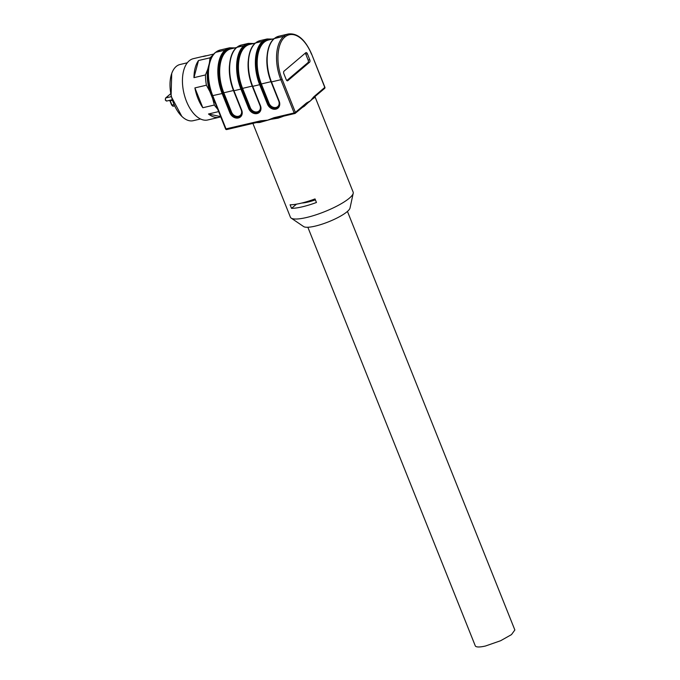 <?xml version="1.0" encoding="UTF-8"?>
<svg xmlns="http://www.w3.org/2000/svg" width="680" height="680" viewBox="0 0 680 680"><rect width="100%" height="100%" fill="white"/><g stroke="black" fill="none" stroke-linecap="round" stroke-linejoin="round"><path stroke-width="1.02" d="M273.955 117.708L294.151 112.956L280.849 79.713L271.473 81.923L279.208 101.278A7.149 5.788 49.7 0 1 275.952 109.123L275.85 109.148A7.149 5.788 49.7 0 1 267.418 104.048L259.675 84.694L252.705 86.334L260.449 105.689A7.149 5.788 49.7 0 1 257.193 113.534L257.082 113.56A7.149 5.788 49.7 0 1 248.65 108.46L240.907 89.105L233.946 90.746L241.68 110.1A7.149 5.788 49.7 0 1 238.425 117.946L238.323 117.971A7.149 5.788 49.7 0 1 229.891 112.871L222.148 93.525L212.296 95.718C205.589 79.62 207.026 58.998 215.407 52.47L215.407 52.47A0.986 0.799 49.7 0 1 215.688 52.326A33.77 18.343 76.8 0 0 212.763 95.727L226.057 128.97A0.986 0.535 76.8 0 0 226.729 129.557A0.986 0.535 76.8 0 0 226.856 129.489L259.913 121.754L261.248 121.397L260.729 120.819L267.699 120.156L273.955 117.708L274.474 118.286L294.67 113.543M233.869 48.144A33.116 17.986 76.8 0 0 225.845 50.592A33.116 17.986 76.8 0 0 222.98 93.143L223.814 92.778L231.549 112.123L229.891 112.871M259.182 121.924A0.986 0.765 -95.1 0 1 259.751 122.468L274.474 118.286M261.248 121.397L264.418 120.853M225.845 50.592L225.845 50.592A0.654 0.527 49.7 0 0 225.072 50.124L215.688 52.334L225.072 50.124A0.654 0.527 49.7 0 1 225.837 50.592M271.397 39.312A33.116 17.986 76.8 0 0 263.373 41.769A33.116 17.986 76.8 0 0 260.508 84.32L261.341 83.954L269.076 103.3L267.418 104.048M314.236 97.223A0.986 0.926 -152.7 0 0 314.271 97.826L312.103 99.297A33.779 7.582 158.2 0 1 310.454 100.827A33.779 7.582 158.2 0 1 308.38 102.451L304.224 106.335L306.468 103.011L310.454 100.827L313.726 96.858A0.986 0.799 49.7 0 1 313.642 97.716L324.632 88.409A0.986 0.799 -130.3 0 0 324.802 87.474L311.618 54.052L324.912 87.295L313.726 96.858M286.229 79.636L283.857 73.695A1.972 1.071 -103.2 0 1 284.027 71.171L305.787 52.725A1.972 1.071 -103.2 0 1 306.051 52.589A1.972 1.071 -103.2 0 1 307.377 53.762L309.757 59.696A1.972 1.071 -103.2 0 1 309.587 62.22L287.819 80.665A1.972 1.071 -103.2 0 1 287.563 80.801A1.972 1.071 -103.2 0 1 286.229 79.636M291.524 208.352A33.779 7.582 158.2 0 0 302.353 206.805A33.779 7.582 158.2 0 0 316.455 202.487L315.027 198.925A33.779 7.582 158.2 0 1 300.934 203.244A33.779 7.582 158.2 0 1 290.096 204.791L291.524 208.352L296.471 204.161M314.95 96.62L353.141 192.108A33.779 7.582 158.2 0 1 353.209 193.298A33.779 7.582 158.2 0 1 306.629 217.489A33.779 7.582 158.2 0 1 291.185 218.11A33.779 7.582 158.2 0 1 290.411 217.201L252.892 123.403M283.645 116.169A33.779 7.582 158.2 0 1 278.069 118.158L271.209 119.255M252.637 43.733A33.116 17.986 76.8 0 0 244.613 46.18L244.604 46.18A33.116 17.986 76.8 0 0 241.74 88.731L240.907 89.105A33.77 18.343 -103.2 0 1 243.831 45.713L236.861 47.353L243.839 45.713A0.654 0.527 49.7 0 1 244.613 46.18M278.069 118.158L277.559 117.564M263.373 41.769L263.373 41.769A0.654 0.527 49.7 0 0 262.599 41.302L255.629 42.942L262.599 41.302A0.654 0.527 49.7 0 1 263.364 41.769M278.885 36.21L288.269 34A33.77 18.343 76.8 0 0 283.781 36.32L274.389 38.53A33.77 18.343 -103.2 0 0 271.473 81.923L271.159 81.915C264.418 65.773 265.897 45.05 274.201 38.624A0.654 0.527 49.7 0 1 274.21 38.615L278.885 36.21A33.77 18.343 76.8 0 0 274.397 38.522L283.781 36.32A0.986 0.799 -130.3 0 1 284.937 37.017L284.928 37.026C276.913 43.273 275.553 63.469 282.098 79.152L295.392 112.395L294.151 112.956L294.942 113.475A0.986 0.799 -130.3 0 0 295.222 113.339L308.38 102.451M312.103 99.297L313.642 97.716M286.815 80.537L307.972 62.603A1.972 1.071 76.8 0 0 308.142 60.069L305.771 54.136A1.972 1.071 76.8 0 0 305.184 53.236M301.818 203.031A21.318 4.785 -21.8 0 0 315.401 199.861M291.185 218.11L303.654 226.584A25.253 5.67 -21.8 0 0 315.197 226.117A25.253 5.67 -21.8 0 0 350.022 208.037L353.209 193.298M307.853 227.256L475.269 645.813A21.318 4.785 -21.8 0 0 485.503 646L500.625 640.73L511.479 634.61L514.854 629.986L347.446 211.429M181.798 116.34L171.088 96.254L171.717 73.499A28.858 15.674 76.8 0 0 181.798 116.34A28.858 15.674 76.8 0 0 193.239 120.692L200.523 118.983M187.315 62.79L180.021 64.507A28.858 15.674 76.8 0 0 176.188 66.487A28.858 15.674 76.8 0 0 171.717 73.499M213.843 54.026L203.226 56.516A31.484 17.102 -103.2 0 1 204.893 55.955L193.367 58.667A31.484 17.102 76.8 0 0 189.176 60.834A31.484 17.102 76.8 0 0 185.045 97.334A31.484 17.102 76.8 0 0 207.782 119.969L219.308 117.257A31.484 17.102 -103.2 0 1 208.496 113.994L218.645 111.605M209.381 63.096L210.026 57.817L213.427 54.519M204.893 55.955A31.484 17.102 -103.2 0 1 206.626 55.717M220.728 116.798A31.484 17.102 -103.2 0 1 219.308 117.257M217.634 109.089A31.484 17.102 -103.2 0 1 214.353 105.026L202.827 107.737A31.484 17.102 -103.2 0 1 194.896 87.907L206.422 85.204A31.484 17.102 -103.2 0 1 205.487 74.936L193.962 77.647A31.484 17.102 -103.2 0 1 198.5 60.528L210.026 57.817M220.66 116.629L208.496 113.994M215.22 103.046A29.784 16.175 -103.2 0 1 212.627 98.507L214.353 105.026M206.422 85.204L209.763 91.349L212.627 98.507M202.827 107.737L194.896 87.907M209.763 91.349A29.784 16.175 -103.2 0 1 207.74 69.275L205.487 74.936M208.998 64.541L207.74 69.275M193.962 77.647L198.5 60.528M169.311 100.428L170.306 100.938L169.957 100.538L172.269 100.478M220.184 50.014A33.77 18.343 76.8 0 0 215.688 52.326A0.986 0.799 49.7 0 0 215.407 52.47L220.184 50.014L229.559 47.804A33.77 18.343 76.8 0 0 225.072 50.124A33.77 18.343 -103.2 0 0 222.148 93.525L222.98 93.143L230.715 112.497A6.494 5.253 49.7 0 0 238.374 117.13L238.535 116.263A5.84 4.726 49.7 0 0 241.196 109.854L233.461 90.508A32.47 17.637 76.8 0 1 229.457 65.518M260.729 120.819L225.59 128.962A0.986 0.986 0 0 0 226.729 129.557L259.913 121.754M260.125 40.621A33.77 18.343 76.8 0 0 255.629 42.933A33.77 18.343 -103.2 0 0 252.705 86.334L252.391 86.326C245.65 70.184 247.137 49.461 255.442 43.035A0.654 0.527 49.7 0 1 255.442 43.027L260.125 40.621L267.096 38.981A33.77 18.343 76.8 0 0 262.599 41.302A33.77 18.343 -103.2 0 0 259.675 84.694L260.508 84.32L268.243 103.674A6.494 5.253 49.7 0 0 275.901 108.298L276.072 107.431A5.84 4.726 49.7 0 0 278.724 101.031L270.988 81.685A32.47 17.637 76.8 0 1 266.985 56.695M311.414 54.001L311.618 54.052C305.209 39.508 297.423 32.819 288.269 34M324.708 87.244L324.912 87.295A0.986 0.986 0 0 1 324.632 88.409A0.986 0.799 -130.3 0 1 324.351 88.553M241.502 110.134A6.494 5.253 49.7 0 1 240.329 116.178C241.757 115.421 242.105 113.39 241.366 110.1L233.623 90.746C226.891 74.596 228.37 53.873 236.674 47.447A0.654 0.527 49.7 0 1 236.682 47.447L241.357 45.033A33.77 18.343 76.8 0 0 236.87 47.353L236.861 47.353A33.77 18.343 -103.2 0 0 233.946 90.746L233.699 90.627M241.357 45.033L248.327 43.392A33.77 18.343 76.8 0 0 243.839 45.713A0.654 0.527 49.7 0 1 244.604 46.18M256.402 122.579A33.779 7.582 -21.8 0 0 259.751 122.468M282.098 79.152L280.849 79.713A33.77 18.343 -103.2 0 1 283.773 36.32L283.781 36.32A0.986 0.799 -130.3 0 1 284.928 37.026A32.793 17.807 -103.2 0 1 311.508 54.23M279.029 101.303A6.494 5.253 49.7 0 1 277.856 107.355C279.293 106.599 279.633 104.567 278.894 101.269L271.226 81.796M277.856 107.355A6.494 5.253 49.7 0 1 276.012 108.273L275.952 109.123M275.85 109.148L276.072 107.431M260.262 105.715A6.494 5.253 49.7 0 1 259.097 111.767C260.525 111.01 260.874 108.978 260.134 105.68L252.467 86.216M259.097 111.767A6.494 5.253 49.7 0 1 257.244 112.693L257.193 113.534M257.082 113.56L257.142 112.719A6.494 5.253 49.7 0 1 249.483 108.086L248.65 108.46M257.303 111.843L257.142 112.719L257.303 111.843A5.84 4.726 49.7 0 0 259.964 105.442L252.221 86.097A32.47 17.637 76.8 0 1 248.225 61.106M249.483 108.086L241.74 88.731L242.573 88.366L250.316 107.712L249.483 108.086M240.329 116.178A6.494 5.253 49.7 0 1 238.484 117.105L238.425 117.946M238.323 117.971L238.535 116.263M276.106 117.938L294.942 113.475M236.614 47.498L230.936 48.833A32.47 17.637 76.8 0 0 226.619 51.059A32.47 17.637 76.8 0 0 223.814 92.778L233.461 90.508M294.814 113.543A0.986 0.986 0 0 0 295.222 113.339A0.986 0.799 -130.3 0 0 295.392 112.395L306.468 103.011M314.627 96.891A33.779 7.582 158.2 0 1 314.271 97.826M304.224 106.335A33.779 7.582 158.2 0 1 301.81 107.754M275.961 107.457A5.84 4.726 49.7 0 1 269.076 103.3M257.193 111.869A5.84 4.726 49.7 0 1 250.316 107.712M238.433 116.288A5.84 4.726 49.7 0 1 231.549 112.123M274.15 38.666L268.464 40.01A32.47 17.637 76.8 0 0 264.146 42.236A32.47 17.637 76.8 0 0 261.341 83.954L270.988 81.685M305.771 54.136L307.377 53.762M309.757 59.696L308.142 60.069M307.972 62.603L309.587 62.22M287.819 80.665L287.266 80.801M255.382 43.086L249.696 44.421A32.47 17.637 76.8 0 0 245.378 46.648A32.47 17.637 76.8 0 0 242.573 88.366L252.221 86.097M173.544 106.063A1.972 1.071 -103.2 0 1 173.281 106.199A1.972 1.071 -103.2 0 1 171.946 105.034L171.708 104.907M170.306 100.938L171.946 105.034L173.833 104.593M166.957 100.921A1.64 0.892 -103.2 0 1 166.736 101.031A1.64 0.892 -103.2 0 1 165.631 100.062A1.64 0.892 -103.2 0 1 165.767 97.954A0.654 0.527 -130.3 0 0 165.58 98.047L165.308 100.053L166.736 101.031L172.048 99.781M170.587 93.865L165.767 97.954L171.19 96.679M212.296 95.718L225.59 128.962M234.906 47.898L229.559 47.804M272.433 39.075L267.096 38.981M253.666 43.486L248.327 43.392M259.973 121.737L258.986 121.907M169.975 100.886L171.632 105.026L173.281 106.199L174.437 105.927M169.15 100.462L170.051 100.921M170.578 93.814L165.58 98.047"/></g></svg>
